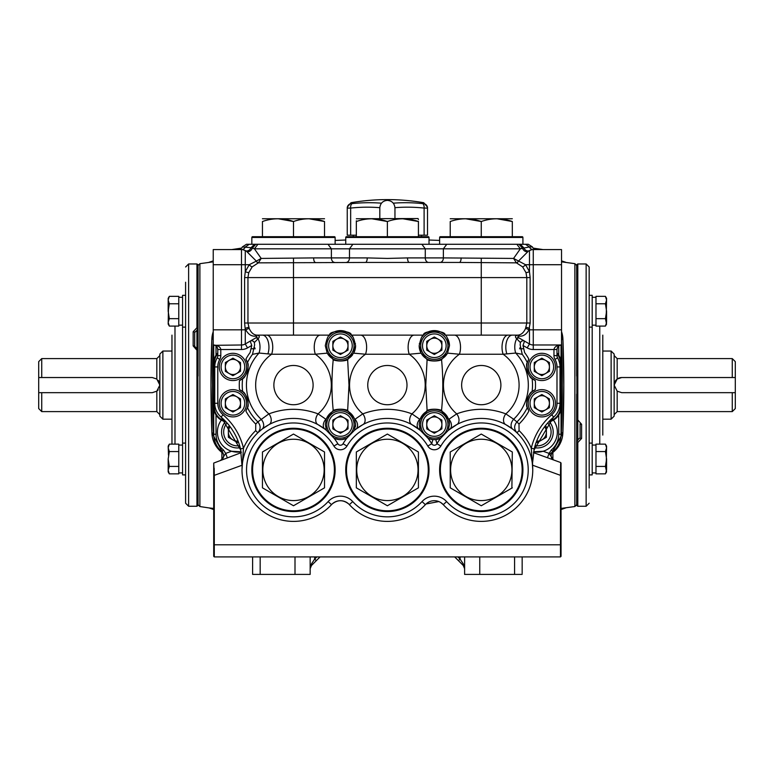 <?xml version="1.0" encoding="UTF-8"?>
<svg xmlns="http://www.w3.org/2000/svg" width="774" height="774" viewBox="0 0 774 774"><rect width="100%" height="100%" fill="white"/><g stroke="black" fill="none" stroke-linecap="round" stroke-linejoin="round"><path stroke-width="1.16" d="M464.613 568.706L463.278 563.888A2.274 1.316 135 0 0 463.278 565.494L464.613 568.706L463.278 565.494L458.46 560.676L460.066 559.07L457.898 556.903M522.16 573.408L522.16 556.903M514.584 556.903L514.584 574.405L479.754 574.405L479.754 556.903M464.613 556.903L464.613 574.405L479.754 574.405M514.584 574.405L522.16 574.405M576.669 265.472L574.879 263.673L574.879 506.535L561.044 508.421M577.81 442.505L577.046 441.045L577.046 505.499L576.669 264.718L577.81 263.963L577.81 419.953L581.593 424.287A1.519 0.493 180 0 1 580.084 423.804L580.084 437.794A1.519 0.668 180 0 0 581.593 438.461L577.81 442.505L577.81 506.254L586.141 506.254L586.141 263.963L589.169 266.991L589.169 487.988M561.527 261.835L574.879 263.673M561.527 339.167L562.93 339.118A25.745 25.745 0 0 0 561.527 331.669L562.93 339.118L563.801 385.104L562.853 433.072A24.226 1.355 2.3 0 0 561.353 432.54M561.527 342.311A1209.965 1209.965 0 0 1 561.334 433.014L562.853 433.072L551.543 453.38A25.745 25.745 0 0 0 562.853 433.072A1211.474 1211.474 0 0 0 562.93 339.118A24.226 1.306 -2.2 0 1 561.527 339.612M561.334 433.014A24.226 24.226 0 0 1 560.918 436.633M213.227 342.311A1209.965 1209.965 0 0 0 213.421 433.014A24.226 24.226 0 0 0 213.837 436.633M211.912 433.072A1211.474 1211.474 0 0 1 211.834 339.118A25.745 25.745 0 0 1 213.227 331.669L211.834 339.118L210.954 385.104L211.912 433.072L223.212 453.38A25.745 25.745 0 0 1 211.912 433.072L213.421 433.014M213.227 261.835L199.886 263.673L199.886 506.535L198.086 504.745M196.954 263.963L188.624 263.963L188.624 506.254L196.954 506.254L196.954 350.254L197.709 349.277L198.086 505.499L197.709 264.718L197.709 329.173L196.954 327.712L196.954 263.963L198.086 264.718L198.086 376.019M208.961 507.928L213.711 508.421M260.17 556.903L260.17 574.405L252.605 574.405L252.605 556.903M235.141 249.305L235.141 249.286A24.226 24.226 -174.6 0 0 233.4 249.576M539.613 249.305L539.613 249.286A24.226 24.226 -5.4 0 1 541.355 249.576M310.151 556.903L310.151 574.405L295 574.405L295 556.903M311.477 563.888A2.274 1.316 45 0 1 311.477 565.494L310.151 568.706L311.477 563.888L314.689 559.07L316.295 560.676L311.477 565.494L310.151 568.706M320.068 556.903L316.295 560.676M454.686 556.903L458.46 560.676M463.278 563.888L460.066 559.07L460.066 556.903M260.17 574.405L295 574.405M393.279 203.185A211.176 182.877 -90 0 1 422.575 203.62L423.736 203.62L422.575 203.62A4.547 2.264 96.2 0 1 424.104 208.08A206.697 179.007 90 0 0 394.943 207.684M379.811 207.684A206.697 179.007 -90 0 0 350.651 208.08A4.547 2.264 -96.2 0 1 352.18 203.62A211.176 182.877 90 0 1 381.476 203.185M347.245 208.08L347.245 235.19L350.651 235.19L350.651 208.08L347.245 208.08A4.547 4.528 0 0 1 351.019 203.62L352.18 203.62M423.736 202.711L427.509 207.18L427.509 208.08L424.104 208.08L424.104 235.19L427.509 235.19L427.509 208.08A4.547 4.528 -0 0 0 423.736 203.62L423.736 202.711A214.282 214.282 0 0 0 351.019 202.711L351.019 203.62M418.424 235.19L424.104 235.19M350.651 235.19L356.33 235.19M168.49 455.209L168.181 446.124L169.322 444.131L171.963 444.131L171.963 335.132M188.624 506.254L185.596 503.226L185.596 282.229M196.954 350.254L193.161 345.92A1.519 0.493 0 0 1 194.68 346.413L197.709 349.355M193.161 345.92L193.161 331.756L196.954 327.712M193.161 331.756A1.519 0.668 0 0 1 194.68 332.423L194.68 346.413L197.709 349.238M197.709 329.763L194.68 332.423M196.954 329.85L196.954 349.151M185.596 294.913L185.596 311.225M182.567 295.32L185.596 295.32L182.567 295.32L182.567 327.121L185.596 327.121L185.596 350.477M185.596 419.74L185.596 443.096L182.567 443.096L182.567 474.897L185.596 474.897L185.596 458.992M197.709 394.189L197.709 505.499L196.954 506.254M41.728 411.604L38.7 408.575L38.7 392.679L41.728 392.679L41.728 411.604L156.822 411.604L156.822 391.16L152.275 392.679L41.728 392.679M41.728 377.538L38.7 377.538L38.7 361.632L41.728 358.604L41.728 377.538L152.275 377.538L156.822 379.047L159.85 385.104L159.85 354.066L162.879 351.038L162.879 419.179L171.963 419.179M159.115 381.853A7.576 7.576 0 0 0 158.186 380.373M162.879 419.179L159.85 416.151L159.85 385.104L156.822 391.16A7.576 7.576 0 0 0 158.186 389.844M38.7 377.538L38.7 392.679M732.272 392.679L735.3 392.679L735.3 408.575L732.272 411.604L732.272 392.679L621.725 392.679L617.178 391.16L614.15 385.104L614.15 416.151L611.121 419.179L611.121 351.038L614.15 354.066L614.15 385.104L617.178 379.047L621.725 377.538L732.272 377.538L732.272 358.604L617.178 358.604L617.178 379.047M735.3 392.679L735.3 377.538L732.272 377.538M621.725 377.538A7.576 7.576 0 0 0 614.885 381.853M732.272 358.604L735.3 361.632L735.3 377.538M577.81 440.367L577.81 419.953L577.046 420.94L577.046 264.718L576.669 376.019M589.169 475.304L589.169 419.74M589.169 350.477L589.169 295.32L592.197 295.32L592.197 474.897L589.169 474.897L592.197 474.897M602.791 335.132L602.791 435.085M577.046 440.445L580.084 437.794M576.669 394.189L576.669 505.499L577.81 506.254M606.584 324.093L605.432 326.086L606.584 324.093L605.432 318.656L606.584 311.225L606.584 322.371L605.432 326.086L602.791 326.086M606.265 314.999L606.584 298.348L605.432 296.355L595.98 296.355L595.98 326.086L605.432 326.086M606.584 471.869L605.432 466.422L606.584 458.992L606.584 470.137L605.432 473.852L595.98 473.852L605.432 473.852L606.584 471.869L605.432 473.852M606.265 462.775L606.584 446.124L605.432 444.131L595.98 444.131L595.98 473.852M606.584 311.225L605.432 303.785L606.584 300.07L605.432 296.355M605.432 303.785L595.98 303.785M605.432 318.656L595.98 318.656M606.584 447.846L605.432 451.561L606.584 447.846L605.432 444.131M606.584 458.992L605.432 451.561L595.98 451.561M605.432 466.422L595.98 466.422M168.49 307.442L168.181 324.093L169.322 326.086L178.775 326.086L178.775 296.355L169.322 296.355L168.181 300.07L169.322 303.785L168.181 311.225L169.322 318.656L168.181 322.371L169.322 326.086M168.181 298.348L169.322 296.355L168.181 298.348L168.181 311.225M169.322 303.785L178.775 303.785M169.322 318.656L178.775 318.656M169.322 296.355L178.775 296.355M178.775 450.507L178.775 444.131L169.322 444.131L168.181 447.846L169.322 451.561L168.181 458.992L168.181 471.869L169.322 473.852L178.775 473.852L178.775 450.507M168.181 458.992L169.322 466.422L168.181 470.137L169.322 473.852M169.322 451.561L178.775 451.561M169.322 466.422L178.775 466.422M225.34 366.934A7.576 7.576 0 0 0 232.916 374.51A7.576 7.576 0 0 0 240.491 366.934A7.576 7.576 0 0 0 232.916 359.359A7.576 7.576 0 0 0 225.34 366.934M244.729 366.934A11.813 11.813 0 0 0 232.916 355.121A11.813 11.813 0 0 0 221.103 366.934A11.813 11.813 0 0 0 232.916 378.747A11.813 11.813 0 0 0 244.729 366.934M219.284 366.934A13.632 13.632 0 0 1 232.916 353.302A13.632 13.632 0 0 1 246.548 366.934A13.632 13.632 0 0 1 232.916 380.566A13.632 13.632 0 0 1 219.284 366.934M240.491 371.307L240.491 362.561L232.916 358.188L225.34 362.561L225.34 371.307L232.916 375.68L240.491 371.307M332.859 345.736A7.576 7.576 0 0 0 340.434 353.302A7.576 7.576 0 0 0 348.01 345.736A7.576 7.576 0 0 0 340.434 338.161A7.576 7.576 0 0 0 332.859 345.736M352.247 345.736A11.813 11.813 0 0 0 340.434 333.923A11.813 11.813 0 0 0 328.621 345.736A11.813 11.813 0 0 0 340.434 357.549A11.813 11.813 0 0 0 352.247 345.736M326.802 345.736A13.632 13.632 0 0 1 340.434 332.104A13.632 13.632 0 0 1 354.066 345.736A13.632 13.632 0 0 1 340.434 359.359A13.632 13.632 0 0 1 326.802 345.736M348.01 350.109L348.01 341.363L340.434 336.99L332.859 341.363L332.859 350.109L340.434 354.473L348.01 350.109M227.063 422.972A13.806 13.806 0 0 0 239.669 445.679M240.24 447.711A15.896 15.896 0 0 1 225.369 421.724M230.11 426.716A9.085 9.085 0 0 0 238.102 441.112M229.626 426.077L228.369 426.803L228.369 437.3L237.454 442.544L238.431 441.983M229.133 396.723A7.576 7.576 0 0 0 229.133 409.833A7.576 7.576 0 0 0 240.491 403.283A7.576 7.576 0 0 0 229.133 396.723M221.103 403.283A11.813 11.813 0 0 0 232.916 415.087A11.813 11.813 0 0 0 244.729 403.283A11.813 11.813 0 0 0 232.916 391.47A11.813 11.813 0 0 0 221.103 403.283M246.548 403.283A13.632 13.632 0 0 1 232.916 416.905A13.632 13.632 0 0 1 219.284 403.283A13.632 13.632 0 0 1 232.916 389.651A13.632 13.632 0 0 1 246.548 403.283M232.916 394.537L225.34 398.91L225.34 407.646L232.916 412.02L240.491 407.646L240.491 398.91L232.916 394.537M348.01 424.481A7.576 7.576 0 0 0 340.434 416.905A7.576 7.576 0 0 0 332.859 424.481A7.576 7.576 0 0 0 340.434 432.056A7.576 7.576 0 0 0 348.01 424.481M328.621 424.481A11.813 11.813 0 0 0 340.434 436.294A11.813 11.813 0 0 0 352.247 424.481A11.813 11.813 0 0 0 340.434 412.668A11.813 11.813 0 0 0 328.621 424.481M354.066 424.481A13.632 13.632 0 0 1 340.434 438.113A13.632 13.632 0 0 1 326.802 424.481A13.632 13.632 0 0 1 340.434 410.849A13.632 13.632 0 0 1 354.066 424.481M332.859 420.108L332.859 428.854L340.434 433.227L348.01 428.854L348.01 420.108L340.434 415.735L332.859 420.108M334.378 236.699A0.755 0.755 0 0 1 335.132 237.454L251.84 237.454A0.755 0.755 0 0 1 252.605 236.699L334.378 236.699M238.218 249.576A4.547 4.547 0 0 0 242.349 246.925L246.471 244.274L254.472 244.274L251.84 244.274L251.84 237.454M335.132 244.274L335.132 237.454M324.529 218.752L262.444 218.752M308.874 218.752L324.529 221.519C324.529 217.881 324.529 217.881 324.529 221.519C324.529 217.881 324.529 217.881 324.529 221.519C314.215 217.881 303.863 217.881 293.491 221.519C283.168 217.881 272.816 217.881 262.444 221.519C262.444 217.881 262.444 217.881 262.444 221.519C262.444 217.881 262.444 217.881 262.444 221.519L262.444 236.699L293.491 236.699L293.491 221.519L278.108 218.752M324.529 221.519L324.529 236.699A7.576 7.576 157.7 0 1 324.529 236.641L324.567 236.699M293.491 439.245A30.67 30.67 0 0 1 324.151 469.915A30.67 30.67 0 0 1 293.491 500.575A30.67 30.67 0 0 1 262.821 469.915A30.67 30.67 0 0 1 293.491 439.245M324.529 487.833L293.491 505.761L262.444 487.833L262.444 451.987L293.491 434.059L324.529 451.987L324.529 487.339M251.84 469.915A41.641 41.641 0 0 1 293.491 428.264A41.641 41.641 0 0 1 335.132 469.915A41.641 41.641 0 0 1 293.491 511.556A41.641 41.641 0 0 1 251.84 469.915A41.641 41.641 0 0 0 293.491 511.556A41.641 41.641 0 0 0 335.132 469.915M387.377 439.245A30.67 30.67 0 0 1 418.047 469.915A30.67 30.67 0 0 1 387.377 500.575A30.67 30.67 0 0 1 356.717 469.915A30.67 30.67 0 0 1 387.377 439.245M418.424 487.833L387.377 505.761L356.33 487.833L356.33 451.987L387.377 434.059L418.424 451.987L418.424 487.833M345.736 469.915A41.641 41.641 0 0 1 387.377 428.264A41.641 41.641 0 0 1 429.019 469.915A41.641 41.641 0 0 1 387.377 511.556A41.641 41.641 0 0 1 345.736 469.915A41.641 41.641 0 0 0 387.377 511.556A41.641 41.641 0 0 0 429.019 469.915M439.622 469.915A41.641 41.641 0 0 1 481.264 428.264A41.641 41.641 0 0 1 522.914 469.915A41.641 41.641 0 0 1 481.264 511.556A41.641 41.641 0 0 1 439.622 469.915A41.641 41.641 0 0 0 481.264 511.556A41.641 41.641 0 0 0 522.914 469.915M481.264 439.245A30.67 30.67 0 0 1 511.933 469.915A30.67 30.67 0 0 1 481.264 500.575A30.67 30.67 0 0 1 450.603 469.915A30.67 30.67 0 0 1 481.264 439.245M512.311 487.833L481.264 505.761L450.226 487.833L450.226 451.987L481.264 434.059L512.311 451.987L511.885 488.084M512.311 452.48L512.311 451.987M428.264 236.699A0.755 0.755 0 0 1 429.019 237.454L345.736 237.454A0.755 0.755 0 0 1 346.491 236.699L428.264 236.699M345.736 244.274L345.736 237.454M429.019 244.274L429.019 237.454M418.424 219.584L418.047 218.529L356.33 218.752M402.761 218.752L418.424 221.519C418.424 217.881 418.424 217.881 418.424 221.519C408.101 217.881 397.749 217.881 387.377 221.519C377.054 217.881 366.712 217.881 356.33 221.519C356.33 217.881 356.33 217.881 356.33 221.519L356.33 236.699M418.424 236.699L418.424 221.345M371.723 218.752L387.377 221.519L387.377 236.699M356.33 220.822L356.33 221.519M512.311 218.752L450.226 218.752M496.927 218.752L512.311 221.519C512.311 217.881 512.311 217.881 512.311 221.519C512.311 217.881 512.311 217.881 512.311 221.519C501.987 217.881 491.645 217.881 481.264 221.519L481.264 236.699M522.16 236.699A0.755 0.755 0 0 1 522.914 237.454L439.622 237.454A0.755 0.755 0 0 1 440.377 236.699L522.16 236.699M439.622 244.274L439.622 237.454M522.914 244.274L522.914 237.454M465.609 218.752L481.264 221.519C470.95 217.881 460.598 217.881 450.226 221.519C450.226 217.881 450.226 217.881 450.226 221.519C450.226 217.881 450.226 217.881 450.226 221.519L450.226 236.699M512.311 221.519L512.311 236.699M441.896 424.481A7.576 7.576 0 0 0 434.32 416.905A7.576 7.576 0 0 0 430.538 431.041A7.576 7.576 0 0 0 441.896 424.481M422.507 424.481A11.813 11.813 0 0 0 434.32 436.294A11.813 11.813 0 0 0 446.134 424.481A11.813 11.813 0 0 0 434.32 412.668A11.813 11.813 0 0 0 422.507 424.481M447.952 424.481A13.632 13.632 0 0 1 434.32 438.113A13.632 13.632 0 0 1 420.698 424.481A13.632 13.632 0 0 1 434.32 410.849A13.632 13.632 0 0 1 447.952 424.481M441.896 428.854L441.896 420.108L434.32 415.735L426.755 420.108L426.755 428.854L434.32 433.227L441.896 428.854M426.755 345.736A7.576 7.576 0 0 0 434.32 353.302A7.576 7.576 0 0 0 438.113 339.176A7.576 7.576 0 0 0 426.755 345.736M446.134 345.736A11.813 11.813 0 0 0 434.32 333.923A11.813 11.813 0 0 0 422.507 345.736A11.813 11.813 0 0 0 434.32 357.549A11.813 11.813 0 0 0 446.134 345.736M420.698 345.736A13.632 13.632 0 0 1 434.32 332.104A13.632 13.632 0 0 1 447.952 345.736A13.632 13.632 0 0 1 434.32 359.359A13.632 13.632 0 0 1 420.698 345.736M426.755 341.363L426.755 350.109L434.32 354.473L441.896 350.109L441.896 341.363L434.32 336.99L426.755 341.363M549.414 403.283A7.576 7.576 0 0 0 541.839 395.708A7.576 7.576 0 0 0 534.273 403.283A7.576 7.576 0 0 0 541.839 410.849A7.576 7.576 0 0 0 549.414 403.283M530.026 403.283A11.813 11.813 0 0 0 541.839 415.087A11.813 11.813 0 0 0 553.652 403.283A11.813 11.813 0 0 0 541.839 391.47A11.813 11.813 0 0 0 530.026 403.283M555.471 403.283A13.632 13.632 0 0 1 541.839 416.905A13.632 13.632 0 0 1 528.216 403.283A13.632 13.632 0 0 1 541.839 389.651A13.632 13.632 0 0 1 555.471 403.283M534.273 398.91L534.273 407.646L541.839 412.02L549.414 407.646L549.414 398.91L541.839 394.537L534.273 398.91M553.652 366.934A11.813 11.813 0 0 0 541.839 355.121A11.813 11.813 0 0 0 530.026 366.934A11.813 11.813 0 0 0 541.839 378.747A11.813 11.813 0 0 0 553.652 366.934M528.216 366.934A13.632 13.632 0 0 1 541.839 353.302A13.632 13.632 0 0 1 555.471 366.934A13.632 13.632 0 0 1 541.839 380.566A13.632 13.632 0 0 1 528.216 366.934M549.414 371.307L549.414 362.561L541.839 358.188L534.273 362.561L534.273 371.307L541.839 375.68L549.414 371.307M534.273 366.934A7.576 7.576 0 0 0 541.839 374.51A7.576 7.576 0 0 0 549.414 366.934A7.576 7.576 0 0 0 541.839 359.359A7.576 7.576 0 0 0 534.273 366.934M536.653 441.112A9.085 9.085 0 0 0 544.654 426.716M535.086 445.679A13.806 13.806 0 0 0 547.692 422.972M549.385 421.724A15.896 15.896 0 0 1 534.515 447.711M536.324 441.983L537.301 442.544L546.386 437.3L546.386 426.803L545.128 426.077M422.024 501.581A46.943 46.943 0 0 1 352.731 501.581A16.66 16.66 0 0 0 328.137 501.581A46.943 46.943 0 0 1 246.548 469.915A46.943 46.943 0 0 1 333.913 446.047A7.576 7.576 0 0 0 346.955 446.047A46.943 46.943 0 0 1 427.799 446.047A7.576 7.576 0 0 0 440.841 446.047A46.943 46.943 0 0 1 528.216 469.915A46.943 46.943 0 0 1 446.617 501.581A16.66 16.66 0 0 0 422.024 501.581L425.381 504.648A51.49 51.49 0 0 1 349.374 504.648A12.113 12.113 0 0 0 331.495 504.648A51.49 51.49 0 0 1 242.001 469.915A51.49 51.49 0 0 1 326.493 430.392L334.068 438.219A51.49 51.49 0 0 1 337.822 443.734A3.028 3.028 0 0 0 343.046 443.734A51.49 51.49 0 0 1 346.8 438.219L354.376 430.392A51.49 51.49 0 0 1 420.379 430.392L419.179 424.481L420.04 419.45L426.929 411.265C431.863 408.73 436.788 408.73 441.712 411.265L448.61 419.45A15.141 15.141 0 0 0 420.04 419.45L411.952 413.867A37.829 37.829 0 0 0 409.243 354.24L421.114 353.137L426.193 358.507A47.05 47.05 0 0 1 427.093 359.871L425.758 385.104L427.093 410.336A12.113 5.728 180 0 1 441.557 410.336C443.212 393.531 443.212 376.706 441.557 359.871A47.05 47.05 0 0 1 442.457 358.507L441.712 358.952C436.788 361.487 431.853 361.487 426.929 358.952L426.193 358.507M438.8 501.562L426.029 504L425.381 504.648A12.113 12.113 0 0 1 443.27 504.648A51.49 51.49 0 0 0 532.754 469.915A51.49 51.49 0 0 0 448.262 430.392L440.687 438.219A51.49 51.49 0 0 0 436.933 443.734L435.781 439.555L440.687 438.219A15.141 15.141 0 0 1 427.964 438.219L432.869 439.555L435.781 439.555M442.457 358.507L447.536 353.137L449.471 345.736C448.04 338.964 446.598 335.432 445.137 335.132C446.124 330.072 422.527 330.082 423.513 335.132C422.053 335.432 420.601 338.964 419.179 345.736A15.141 15.141 0 0 0 447.536 353.137L459.408 354.24A37.829 37.829 0 0 0 456.699 413.867A7.576 5.166 61.6 0 1 456.815 424.597L448.262 430.392L449.471 424.481L448.61 419.45L456.699 413.867C473.098 407.801 489.478 407.801 505.838 413.867A37.829 37.829 0 0 0 503.129 354.24L515.707 353.041L522.256 354.347A51.248 51.248 0 0 1 527.326 362.638A15.141 15.141 0 0 0 535.308 380.595L532.086 378.515A51.248 51.248 0 0 1 532.086 391.692A15.141 15.141 0 0 0 527.326 407.579L528.865 411.081A54.228 54.228 0 0 1 519.006 424.046L516.935 421.907C513.878 425.545 513.888 429.183 516.964 432.801L516.761 432.608M449.471 424.481A15.141 15.141 0 0 0 449.239 421.878M532.086 378.515C529.029 378.399 524.82 364.448 527.326 362.638L528.865 359.126A15.141 15.141 0 0 0 527.326 362.638M527.394 407.801A15.141 15.141 0 0 1 527.326 407.579A51.248 51.248 0 0 1 516.935 421.907L513.646 419.247A47.05 47.05 0 0 0 515.707 353.041A12.113 7.218 89.2 0 1 516.742 338.741A3.028 2.38 -60 0 1 519.567 338.238L529.484 343.966A7.576 7.576 0 0 0 533.267 344.981L561.527 344.981C556.961 345.262 554.436 346.781 553.961 349.519L553.961 355.605A7.576 7.576 0 0 0 554.968 359.378A15.141 15.141 0 0 1 556.99 366.934L556.99 403.283A15.141 15.141 0 0 1 551.707 414.777A63.603 63.603 0 0 0 531.274 448.194L532.754 469.77M242.214 463.046L242.098 466.751L240.54 448.901A60.575 60.575 0 0 0 221.083 417.07A18.17 18.17 0 0 1 214.746 403.283L214.746 366.934A18.17 18.17 0 0 1 217.165 357.869A4.547 4.547 0 0 0 217.775 355.605L217.775 349.519C217.484 346.781 215.965 345.262 213.227 344.981C217.794 345.262 220.319 346.781 220.803 349.519L220.803 355.605A7.576 7.576 0 0 1 219.787 359.378A15.141 15.141 0 0 0 217.775 366.934L217.775 403.283A15.141 15.141 0 0 0 223.057 414.777L221.083 417.07A60.575 60.575 0 0 1 240.54 448.901L243.481 448.194L242.001 469.77M221.345 417.292L240.849 450.265M254.839 347.758A4.547 3.531 90 0 1 252.624 348.764L255.178 348.764M251.802 348.668A4.547 4.005 90 0 0 252.624 348.764L251.792 348.764M519.548 336.177A3.028 2.051 87.9 0 0 517.98 335.132C515.281 335.597 514.778 336.719 516.452 338.48A3.028 2.399 -60 0 1 519.219 338.035C517.342 336.884 517.448 336.255 519.548 336.177C523.456 336.371 526.572 334.262 528.913 329.83L530.151 323.019L530.151 277.585L529.484 271.684L525.536 264.718L513.578 258.429L443.376 257.906L443.376 248.812L254.404 248.812L261.186 258.429L258.39 262.812L252.179 266.866L248.754 272.671L247.951 277.585L247.951 323.019L249.218 328.466C251.047 332.607 253.562 334.832 256.774 335.132C259.474 335.597 259.987 336.719 258.313 338.48L254.346 342.592L254.627 344.885L252.508 354.347A51.248 51.248 0 0 0 247.438 362.638L245.89 359.126A15.141 15.141 0 0 1 239.456 380.595L242.668 378.515C245.726 378.399 249.934 364.448 247.438 362.638M367.234 257.906L387.377 258.429L407.521 257.906A4.547 1.8 -90 0 0 409.32 262.444L365.434 262.444A4.547 1.8 -90 0 0 367.234 257.906L349.48 257.906A4.547 3.396 -90 0 1 346.094 262.444M352.625 354.724A15.141 15.141 0 0 1 327.228 353.137L333.043 358.952C337.977 361.487 342.901 361.487 347.826 358.952L353.641 353.137A15.141 15.141 0 0 0 355.576 345.736L353.641 353.137L365.512 354.24A12.113 6.066 90 0 0 365.947 341.673A12.113 6.066 90 0 0 360.558 335.132M242.668 378.515A51.248 51.248 0 0 0 242.668 391.692C245.755 391.838 249.925 405.799 247.438 407.579A51.248 51.248 0 0 0 257.829 421.907L268.917 413.867A37.829 37.829 0 0 1 271.626 354.24L315.357 354.24L327.228 353.137L325.293 345.736C326.715 338.964 328.157 335.432 329.618 335.132L262.705 335.132M348.997 385.104L347.661 410.336A12.113 5.728 0 0 0 333.207 410.336C331.543 393.531 331.543 376.706 333.207 359.871A12.113 5.728 0 0 0 347.661 359.871L348.997 385.104M266.662 335.132L266.672 335.132A12.113 6.066 90 0 1 272.061 341.673A12.113 6.066 90 0 1 271.626 354.24L259.048 353.041A47.05 47.05 0 0 0 261.119 419.247A7.576 5.321 52.4 0 1 262.057 429.135L269.033 424.597A7.576 5.166 61.6 0 0 268.917 413.867C285.277 407.801 301.657 407.801 318.066 413.867L326.154 419.45A15.141 15.141 0 0 1 354.715 419.45L362.803 413.867A7.576 5.166 61.6 0 1 362.929 424.597L355.943 429.135A7.576 5.321 52.4 0 0 355.005 419.247A47.05 47.05 0 0 1 354.434 418.695L348.561 411.7A47.05 47.05 0 0 1 347.661 410.336M346.8 438.219L341.885 439.555L338.983 439.555L334.068 438.219A15.141 15.141 0 0 0 346.8 438.219M325.815 428.438A15.141 15.141 0 0 0 326.493 430.392L325.293 424.481L326.435 418.695A47.05 47.05 0 0 1 325.864 419.247A7.576 5.321 127.6 0 0 324.925 429.135L317.94 424.597A7.576 5.166 118.4 0 1 318.066 413.867A37.829 37.829 0 0 0 315.357 354.24A12.113 6.066 90 0 1 314.921 341.673A12.113 6.066 90 0 1 320.301 335.132M354.434 418.695L355.576 424.481A15.141 15.141 0 0 1 355.401 426.784M355.576 424.481L354.376 430.392L355.943 429.135M414.196 335.132A12.113 6.066 90 0 0 408.807 341.673A12.113 6.066 90 0 0 409.243 354.24L365.512 354.24A37.829 37.829 0 0 0 362.803 413.867C379.212 407.801 395.591 407.801 411.952 413.867A7.576 5.166 118.4 0 0 411.836 424.597L420.379 430.392L427.964 438.219A51.49 51.49 0 0 1 431.718 443.734L432.869 439.555M449.471 345.736A15.141 15.141 0 0 0 447.759 338.751M528.913 329.83L529.484 329.83L529.484 328.399L529.484 329.83L528.913 329.83A3.028 0.706 24.5 0 0 525.546 328.466C523.708 332.607 521.192 334.832 517.98 335.132L445.137 335.132A15.141 15.141 0 0 0 422.169 336.7M525.498 244.274L529.387 246.925L532.415 246.925L528.284 244.274L446.762 244.274L443.376 248.812L520.351 248.812L529.387 246.925A4.547 4.276 -90 0 0 533.267 249.576L561.527 249.576L561.527 344.981C558.789 345.262 557.27 346.781 556.99 349.519L557.532 347.362M536.546 249.576A4.547 4.547 0 0 1 532.415 246.925M250.815 247.68L242.349 246.925M216.701 346.588L217.204 347.323M217.223 347.362L217.775 349.519L241.488 349.519L241.488 344.981A7.576 7.576 0 0 0 245.271 343.966A7.576 7.576 0 0 1 241.488 344.981L214.969 345.32M246.084 246.935L245.368 246.925A4.547 4.276 -90 0 1 241.488 249.576A7.576 7.576 0 0 1 245.271 250.592L243.142 249.76M266.672 335.132L293.462 335.132M245.842 329.83L245.271 329.83L245.271 343.966L255.536 338.035C257.423 336.884 257.307 336.255 255.207 336.177C251.308 336.371 248.183 334.262 245.842 329.83A3.028 0.706 155.5 0 1 249.218 328.466M255.207 336.177A3.028 2.051 92.1 0 1 256.774 335.132L262.454 335.132A12.113 6.482 90 0 1 268.162 341.479A12.113 6.482 90 0 1 267.891 353.873M255.197 338.238A3.028 2.38 -120 0 1 258.013 338.741A12.113 7.218 90.8 0 1 259.048 353.041L252.508 354.347M245.89 359.126A54.228 54.228 0 0 1 250.118 352.557L251.763 345.465L250.215 341.111A3.028 2.854 -120 0 1 254.346 342.592M255.536 338.035A3.028 2.399 -120 0 1 258.313 338.48M286.138 418.947L285.016 419.121M326.493 430.392L324.925 429.135M454.454 335.132A12.113 6.066 90 0 1 459.833 341.673A12.113 6.066 90 0 1 459.408 354.24L503.129 354.24A12.113 6.066 90 0 1 502.703 341.673A12.113 6.066 90 0 1 508.083 335.132L508.083 335.132M513.646 419.247L505.838 413.867A7.576 5.166 118.4 0 0 505.722 424.597L512.707 429.135A7.576 5.321 127.6 0 1 513.646 419.247M506.873 353.873A12.113 6.482 90 0 1 506.593 341.479A12.113 6.482 90 0 1 512.301 335.132L512.049 335.132M516.452 338.48L520.418 342.592L520.128 344.885L522.256 354.347M528.865 359.126A54.228 54.228 0 0 0 524.637 352.557L522.992 345.465L527.21 347.894A12.113 12.113 0 0 0 533.267 349.519L533.267 344.981A7.576 7.576 0 0 1 529.484 343.966A7.576 7.576 0 0 0 533.267 344.981L533.267 249.576A7.576 7.576 0 0 0 529.484 250.592L531.612 249.76M516.964 432.801L519.064 430.625A54.519 54.519 0 0 1 531.274 448.194L534.215 448.901A60.575 60.575 0 0 1 553.671 417.07A18.17 18.17 0 0 0 560.018 403.283L560.018 366.934A18.17 18.17 0 0 0 557.59 357.869A4.547 4.547 0 0 1 556.99 355.605L556.99 349.519L533.267 349.519M558.064 346.588L557.551 347.323M561.469 344.981A4.547 4.547 0 0 1 561.527 344.981L559.786 345.32M554.968 359.378L557.59 357.869A4.547 4.547 0 0 1 556.99 355.605A4.547 4.547 0 0 0 557.59 357.869L557.58 357.859A18.17 18.17 0 0 1 560.018 366.934L556.99 366.934M522.953 348.668A4.547 4.005 90 0 1 522.131 348.764L519.577 348.764M522.972 348.764L522.131 348.764A4.547 3.531 90 0 1 519.915 347.758M461.13 257.906A4.547 1.8 -90 0 1 459.321 262.444L516.49 262.85A3.028 1.858 -73.3 0 0 518.454 261.119L528.207 251.327A4.547 3.473 -120 0 1 522.46 248.106L520.351 248.812L513.578 258.429L516.364 262.812L522.585 266.866L526.001 272.671L526.804 277.585L526.804 323.019L525.546 328.466M251.008 247.738L254.472 244.274L255.778 244.274L252.305 248.106A4.547 3.473 120 0 1 252.295 248.106L251.008 247.738A4.547 3.599 -60 0 1 245.271 250.592L245.271 264.718L213.227 264.718L213.227 344.981A4.547 4.547 0 0 1 213.295 344.981A4.547 4.547 0 0 0 213.227 344.981M251.84 244.274L249.257 244.274L245.368 246.925M251.763 345.465L247.545 347.894L245.271 343.966A7.576 7.576 0 0 1 241.488 344.981L241.488 329.83L245.271 329.83L244.613 323.019L244.613 277.585L245.271 271.684L249.218 264.718L256.349 261.109L246.548 251.327A4.547 3.473 -60 0 0 252.295 248.106L254.404 248.812L257.906 244.274L446.762 244.274M252.295 248.106L255.778 244.274L257.906 244.274M520.283 244.274L523.746 247.738A4.547 3.599 -120 0 0 529.484 250.592L529.484 271.684A3.028 0.513 -17.3 0 1 526.001 272.671M533.267 249.576A7.576 7.576 0 0 0 529.484 250.592A7.576 7.576 0 0 1 533.267 249.576M522.992 345.465L524.54 341.111A3.028 2.854 -60 0 0 520.418 342.592M529.484 328.399A3.028 0.561 18.9 0 0 526.02 327.325M561.527 264.718L525.536 264.718A3.028 1.103 -42.4 0 1 522.585 266.866M518.416 261.109A3.028 1.877 -70.2 0 1 516.364 262.812M520.351 248.812L516.858 244.274M459.321 262.444L409.32 262.444M419.179 345.736L421.114 353.137M423.513 335.132L351.251 335.132C352.712 335.432 354.153 338.964 355.576 345.736M418.811 429.135A7.576 5.321 127.6 0 1 419.75 419.247A47.05 47.05 0 0 0 420.33 418.695M440.841 446.047L436.933 443.734A3.028 3.028 0 0 1 431.718 443.734L427.799 446.047M553.42 417.292L533.905 450.265M446.617 501.581L443.27 504.648L440.822 502.597M328.137 501.581L331.495 504.648L332.133 504C337.667 499.646 343.201 499.646 348.735 504L349.374 504.648L352.731 501.581M262.057 429.135L257.994 432.608M223.057 414.777A63.603 63.603 0 0 1 243.481 448.194A54.519 54.519 0 0 1 255.691 430.625L257.79 432.801C260.867 429.183 260.877 425.545 257.829 421.907L255.749 424.046A54.228 54.228 0 0 1 245.89 411.081L247.438 407.579M255.691 430.625L255.749 424.046M247.109 408.556A15.141 15.141 0 0 0 239.456 389.622L242.668 391.692M239.456 389.622A54.228 54.228 0 0 1 239.456 380.595M213.227 329.83L241.488 329.83L241.488 249.576L213.227 249.576L213.227 264.718M241.488 249.576A7.576 7.576 0 0 1 245.271 250.592M245.271 328.399A3.028 0.561 161.1 0 1 248.735 327.325M252.179 266.866A3.028 1.103 -137.6 0 1 249.218 264.718L245.271 264.718L245.271 271.684A3.028 0.513 -162.7 0 0 248.754 272.671M256.3 261.119A3.028 1.858 -106.7 0 0 258.274 262.85L365.434 262.444M258.39 262.812A3.028 1.877 -109.8 0 1 256.349 261.109L261.186 258.429L313.634 257.906A4.547 1.8 -90 0 0 315.434 262.444M333.207 410.336A47.05 47.05 0 0 1 332.307 411.7L326.435 418.695M332.307 358.507A47.05 47.05 0 0 1 333.207 359.871M348.561 411.7L347.826 411.265C342.892 408.73 337.967 408.73 333.043 411.265L332.307 411.7M347.661 359.871A47.05 47.05 0 0 1 348.561 358.507M329.008 335.8A15.141 15.141 0 0 1 329.666 335.084M329.811 334.949A15.141 15.141 0 0 1 352.586 336.7M351.251 335.132C352.228 330.082 328.64 330.072 329.618 335.132M551.707 414.777L553.671 417.07A18.17 18.17 0 0 0 560.018 403.283L556.99 403.283M532.541 463.046L534.215 448.901M519.064 430.625L519.006 424.046M527.326 407.579C524.83 405.799 529 391.838 532.086 391.692A15.141 15.141 0 0 1 535.308 389.622A54.228 54.228 0 0 0 535.308 380.595M535.308 389.622L532.086 391.692M488.626 418.947L489.739 419.121M449.829 429.135A7.576 5.321 52.4 0 0 448.891 419.247A47.05 47.05 0 0 1 448.32 418.695M441.557 410.336A47.05 47.05 0 0 0 442.457 411.7M427.093 359.871A12.113 5.728 180 0 0 441.557 359.871M426.193 411.7A47.05 47.05 0 0 0 427.093 410.336M419.576 427.916A15.141 15.141 0 0 0 420.379 430.392M241.314 452.626L213.711 463.075L214.292 475.352L213.711 475.352L213.711 544.79L214.292 544.79L214.292 556.903L213.711 556.332L213.711 473.204M221.432 459.775L225.698 453.39L231.6 451.242A20.066 20.066 0 0 0 241.159 451.774L231.6 451.242A20.066 20.066 0 0 1 221.325 420.127M553.429 420.127A20.066 20.066 0 0 1 543.154 451.242L533.605 451.774A20.066 20.066 0 0 0 543.154 451.242L549.066 453.39L553.323 459.775M221.848 459.504L221.906 451.716L223.376 449.936L225.698 453.39L227.275 457.734M222.022 451.803L221.906 451.706A22.717 22.717 0 0 1 213.711 434.243L213.711 345.001M561.044 344.981L561.044 406.989L561.044 363.229L560.473 363.229A14.571 14.571 0 0 0 556.99 353.776M217.775 353.776A14.571 14.571 0 0 0 214.292 363.229L213.711 363.229L213.711 406.989L214.292 406.989A14.571 14.571 0 0 0 225.369 421.133M548.689 421.869A15.141 15.141 0 0 0 561.044 406.989L560.473 406.989L561.044 406.989L561.044 434.243A22.717 22.717 0 0 1 552.849 451.706L551.378 449.936A20.405 20.405 0 0 0 558.741 434.243L558.741 415.019M549.859 453.816A22.717 22.717 0 0 0 552.849 451.706L552.907 459.504M547.479 457.734L549.066 453.39L551.378 449.936M554.058 460.124A4.615 4.528 110 0 1 551.552 457.84M223.212 457.84A4.615 4.528 -110 0 1 220.706 460.124M226.066 421.869A15.141 15.141 0 0 1 213.711 406.989M213.711 363.229A15.141 15.141 0 0 1 217.775 352.905M348.513 334.755A14.571 14.571 0 0 0 334.145 331.959M355.43 343.617A5.911 5.911 0 0 1 353.612 342.253M556.99 352.905A15.141 15.141 0 0 1 561.044 363.229M549.385 421.133A14.571 14.571 0 0 0 560.473 406.989L560.473 363.229M440.609 331.959A14.571 14.571 0 0 0 426.251 334.755M421.143 342.253A5.911 5.911 0 0 1 419.324 343.617M214.292 363.229L214.292 406.989M348.01 344.207A7.721 7.721 0 0 0 345.533 339.941M342.901 338.412A7.721 7.721 0 0 0 337.967 338.412M335.326 339.941A7.721 7.721 0 0 0 332.859 344.207M332.859 347.255A7.721 7.721 0 0 0 335.326 351.531M337.967 353.05A7.721 7.721 0 0 0 342.901 353.05M345.533 351.531A7.721 7.721 0 0 0 348.01 347.255M240.491 365.415A7.721 7.721 0 0 0 238.015 361.139M235.383 359.62A7.721 7.721 0 0 0 230.449 359.62M227.808 361.139A7.721 7.721 0 0 0 225.34 365.415M225.34 368.453A7.721 7.721 0 0 0 227.808 372.729M230.449 374.248A7.721 7.721 0 0 0 235.383 374.248M238.015 372.729A7.721 7.721 0 0 0 240.491 368.453M240.491 401.754A7.721 7.721 0 0 0 238.015 397.488M235.383 395.959A7.721 7.721 0 0 0 230.449 395.959M227.808 397.488A7.721 7.721 0 0 0 225.34 401.754M230.449 410.597A7.721 7.721 0 0 0 235.383 410.597M238.015 409.078A7.721 7.721 0 0 0 240.491 404.802M549.414 365.415A7.721 7.721 0 0 0 546.947 361.139M544.306 359.62A7.721 7.721 0 0 0 539.372 359.62M536.74 361.139A7.721 7.721 0 0 0 534.273 365.415M534.273 368.453A7.721 7.721 0 0 0 536.74 372.729M539.372 374.248A7.721 7.721 0 0 0 544.306 374.248M546.947 372.729A7.721 7.721 0 0 0 549.414 368.453M549.414 401.754A7.721 7.721 0 0 0 546.947 397.488M544.306 395.959A7.721 7.721 0 0 0 539.372 395.959M536.74 397.488A7.721 7.721 0 0 0 534.273 401.754M534.273 404.802A7.721 7.721 0 0 0 536.74 409.078M539.372 410.597A7.721 7.721 0 0 0 544.306 410.597M546.947 409.078A7.721 7.721 0 0 0 549.414 404.802M348.01 422.962A7.721 7.721 0 0 0 345.533 418.686M342.901 417.167A7.721 7.721 0 0 0 337.967 417.167M335.326 418.686A7.721 7.721 0 0 0 332.859 422.962M332.859 426A7.721 7.721 0 0 0 335.326 430.276M337.967 431.795A7.721 7.721 0 0 0 342.901 431.795M345.533 430.276A7.721 7.721 0 0 0 348.01 426M441.896 422.962A7.721 7.721 0 0 0 439.429 418.686M436.788 417.167A7.721 7.721 0 0 0 431.853 417.167M429.222 418.686A7.721 7.721 0 0 0 426.755 422.962M426.755 426A7.721 7.721 0 0 0 429.222 430.276M431.853 431.795A7.721 7.721 0 0 0 436.788 431.795M436.788 338.412A7.721 7.721 0 0 0 431.853 338.412M429.222 339.941A7.721 7.721 0 0 0 426.755 344.207M426.755 347.255A7.721 7.721 0 0 0 429.222 351.531M431.853 353.05A7.721 7.721 0 0 0 436.788 353.05M439.429 351.531A7.721 7.721 0 0 0 441.896 347.255M214.263 473.756L214.175 468.222M213.711 475.352L213.711 463.075M561.044 473.204L561.044 475.352L560.473 475.352L560.657 463.5M242.175 465.203L214.292 475.352L214.292 544.79L560.473 544.79L560.473 556.903L561.044 556.332L561.044 463.075M561.044 544.79L560.473 544.79L560.473 475.352L532.58 465.203M560.473 556.903L214.292 556.903M533.45 452.626L560.666 462.533M213.227 339.167L211.834 339.118M314.689 556.903L314.689 559.07L316.856 556.903M174.992 326.086L174.992 444.131M182.567 443.096L182.567 327.121M156.822 379.047L156.822 358.604L159.85 355.576M617.178 391.16L617.178 411.604L614.15 414.641M599.763 444.131L599.763 326.086M581.593 424.287L581.593 438.461M334.378 469.915A40.887 40.887 0 0 0 293.491 429.019A40.887 40.887 0 0 0 252.605 469.915A40.887 40.887 0 0 0 293.491 510.801A40.887 40.887 0 0 0 334.378 469.915M428.264 469.915A40.887 40.887 0 0 0 387.377 429.019A40.887 40.887 0 0 0 346.491 469.915A40.887 40.887 0 0 0 387.377 510.801A40.887 40.887 0 0 0 428.264 469.915M522.16 469.915A40.887 40.887 0 0 0 481.264 429.019A40.887 40.887 0 0 0 440.377 469.915A40.887 40.887 0 0 0 481.264 510.801A40.887 40.887 0 0 0 522.16 469.915M352.876 244.274L349.48 248.812L349.48 257.906L331.388 257.906A4.547 3.396 -90 0 0 334.774 262.444M244.613 323.019L293.491 323.019L293.491 277.585L244.613 277.585M367.756 385.104A19.621 19.621 0 0 1 387.377 365.483A19.621 19.621 0 0 1 406.998 385.104A19.621 19.621 0 0 1 387.377 404.734A19.621 19.621 0 0 1 367.756 385.104M439.98 262.444A4.547 3.396 -90 0 0 443.376 257.906L407.521 257.906M530.151 323.019L481.264 323.019L481.264 258.429M530.151 277.585L293.491 277.585L293.491 258.429M461.643 385.104A19.621 19.621 0 0 0 481.264 404.734A19.621 19.621 0 0 0 500.894 385.104A19.621 19.621 0 0 0 481.264 365.483A19.621 19.621 0 0 0 461.643 385.104M273.87 385.104A19.621 19.621 0 0 1 293.491 365.483A19.621 19.621 0 0 1 313.112 385.104A19.621 19.621 0 0 1 293.491 404.734A19.621 19.621 0 0 1 273.87 385.104M217.775 366.934L214.746 366.934A18.17 18.17 0 0 1 217.165 357.869A4.547 4.547 0 0 0 217.775 355.605L220.803 355.605M533.267 344.981A7.576 7.576 0 0 1 529.484 343.966L529.484 329.83L561.527 329.83M553.961 355.605L556.99 355.605M522.46 248.106L518.977 244.274L522.46 248.106M313.634 257.906L331.388 257.906L331.388 248.812L327.992 244.274M527.21 347.894L529.484 343.966M428.67 262.444A4.547 3.396 -90 0 1 425.274 257.906L425.274 248.812L421.878 244.274M481.264 335.132L481.264 323.019L293.491 323.019L293.491 335.132M333.913 446.047L337.822 443.734M346.955 446.047L343.046 443.734M247.545 347.894A12.113 12.113 0 0 1 241.488 349.519M219.787 359.378L217.184 357.83M217.775 403.283L214.746 403.283M213.711 434.243L216.023 434.243A20.405 20.405 0 0 0 223.376 449.936M216.023 345.939L216.023 355.189M216.023 415.019L216.023 434.243M561.044 434.243L558.741 434.243M558.741 355.189L558.741 345.939M576.669 504.745L574.879 506.535M565.746 262.28L561.527 260.886M198.086 265.472L199.886 263.673M209.028 507.938L199.886 506.535M213.711 509.553L209.173 507.957M209.038 262.28L213.227 260.886M561.044 509.553L565.688 507.938M241.556 248.106L231.794 249.576M335.132 240.424L345.736 240.017M353.302 236.699L353.302 235.19M421.453 236.699L421.453 235.19M429.019 240.017L439.622 240.424M542.961 249.576L533.199 248.106M351.019 202.711L347.245 207.18M379.811 218.529L379.811 207.925C380.257 203.33 382.782 200.805 387.377 200.36C391.973 200.805 394.498 203.33 394.953 207.925L394.953 218.529M188.624 263.963L185.596 266.991M162.879 351.038L171.963 351.038M156.822 411.604L159.85 414.641M41.728 358.604L156.822 358.604M617.178 358.604L614.15 355.576M611.121 351.038L602.791 351.038M611.121 419.179L602.791 419.179M732.272 411.604L617.178 411.604M586.141 506.254L589.169 503.226M586.141 263.963L577.81 263.963M592.197 472.924L595.98 472.924L592.197 472.924M592.197 325.157L595.98 325.157M589.169 327.121L592.197 327.121M592.197 297.293L595.98 297.293M589.169 443.096L592.197 443.096M592.197 445.06L595.98 445.06M182.567 297.293L178.775 297.293L182.567 297.293M182.567 325.157L178.775 325.157M182.567 445.06L178.775 445.06M182.567 472.924L178.775 472.924M168.181 446.124L169.322 444.131M242.214 462.562L242.098 466.751M532.657 466.751L532.551 462.562M552.897 459.475C550.517 457.415 550.498 454.831 552.849 451.706L552.742 451.803M221.906 451.706C224.257 454.677 224.247 457.27 221.857 459.475"/></g></svg>
